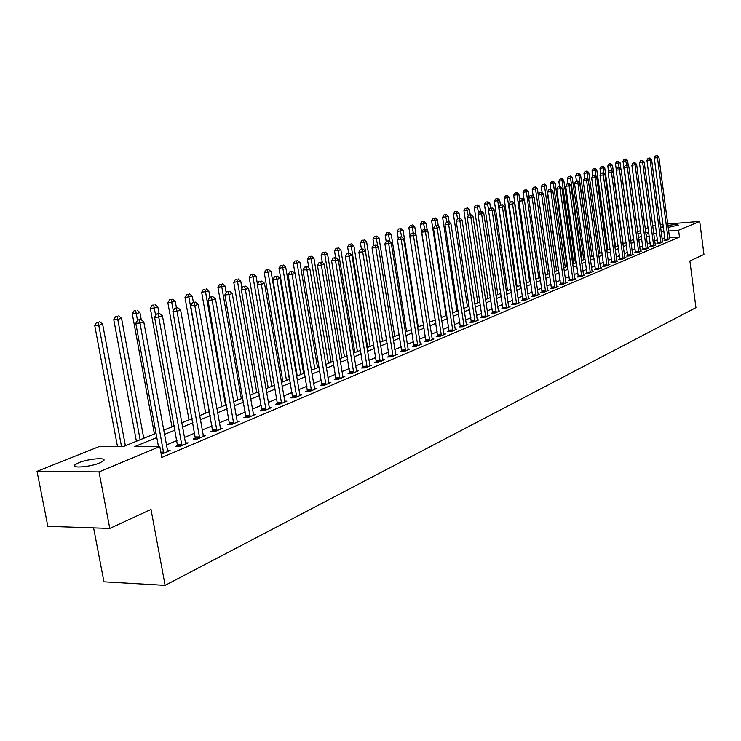 <?xml version="1.0" encoding="UTF-8"?>
<svg xmlns="http://www.w3.org/2000/svg" width="741" height="741" viewBox="0 0 741 741"><rect width="100%" height="100%" fill="white"/><g stroke="black" fill="none" stroke-linecap="round" stroke-linejoin="round"><path stroke-width="1.11" d="M667.863 225.421C674.356 224.495 677.839 224.403 678.302 225.144L668.132 227.459M663.482 227.774L661.129 227.274L663.297 226.366M99.905 462.893C90.476 466.978 70.867 468.599 74.721 464.996L78.583 462.773C88.068 458.744 107.306 457.141 103.629 460.717L99.905 462.893M93.607 527.888L103.953 581.824L165.113 585.353L695.938 307.635L689.88 260.952L703.95 254.469L699.708 221.429L678.58 230.247L668.604 231.016M165.113 585.353L151.007 509.438L109.788 528.444L47.841 526.332L37.05 471.341L98.877 446.684L123.191 446.638L156.036 433.309M633.351 239.556L632.768 233.73M637.64 231.785L640.632 230.599M645.216 228.765L648.116 227.607M652.654 225.801L655.507 224.968M156.814 437.579L134.723 446.619L159.815 446.573L161.816 457.466L679.46 237.037L669.493 237.787M664.853 238.139L662.019 238.352M657.471 239.778L654.673 240.945M650.144 242.835L647.254 244.039M642.688 245.956L639.715 247.198M635.093 249.124L632.036 250.402M627.368 252.357L624.209 253.672M619.504 255.645L616.253 256.997M611.492 258.989L608.139 260.387M603.331 262.397L599.877 263.842M595.023 265.871L591.457 267.362M586.557 269.409L582.88 270.947M577.924 273.021L574.136 274.596M569.125 276.689L565.226 278.329M560.159 280.441L556.139 282.126M551.017 284.257L546.867 285.998M541.699 288.156L537.42 289.944M532.186 292.13L527.777 293.973M522.488 296.187L517.94 298.086M512.587 300.318L507.891 302.282M502.481 304.542L497.646 306.57M492.172 308.849L487.18 310.942M481.641 313.258L476.491 315.407M470.887 317.75L465.57 319.973M459.902 322.335L454.418 324.632M448.675 327.031L443.016 329.393M437.209 331.82L431.364 334.265M425.482 336.72L419.443 339.239M413.487 341.731L407.263 344.333M401.233 346.853L394.796 349.548M388.682 352.095L382.041 354.874M375.854 357.458L368.99 360.33M362.72 362.951L355.624 365.915M349.27 368.573L341.934 371.63M335.497 374.325L327.92 377.493M321.39 380.226L313.554 383.495M306.931 386.265L298.827 389.646M292.111 392.452L283.729 395.953M276.921 398.806L268.251 402.428M261.341 405.318L252.366 409.069M245.354 411.996L236.064 415.877M228.95 418.85L219.327 422.87M212.102 425.89L202.145 430.049M194.8 433.124L184.481 437.431M177.034 440.543L166.336 445.017M161.232 454.279L170.115 450.537L167.346 450.537M177.757 445.554L175.404 446.545L179.563 446.536L188.168 442.896L185.482 442.905L185.843 443.878M195.513 438.07L193.225 439.033L197.356 439.005L205.729 435.467L203.117 435.486M212.797 430.771L210.574 431.716L214.677 431.679L222.828 428.233L220.29 428.252M229.617 423.676L227.459 424.584L231.535 424.537L239.473 421.184L237 421.212M246.012 416.757L243.9 417.646L247.957 417.591L255.691 414.321L253.292 414.358M261.99 410.014L259.934 410.885L263.963 410.82L271.493 407.633L269.159 407.67M277.551 403.447L275.55 404.29L279.552 404.215L286.897 401.113L284.627 401.159M292.732 397.046L290.778 397.871L294.761 397.787L301.92 394.749L299.707 394.805M307.543 390.794L305.635 391.6L309.59 391.507L316.574 388.553L314.416 388.599M321.983 384.699L320.121 385.487L324.049 385.385L330.866 382.495L328.763 382.56M336.081 378.753L334.265 379.522L338.165 379.411L344.824 376.595L342.768 376.65M349.845 372.945L348.066 373.696L351.947 373.575L358.44 370.824L356.44 370.889M363.275 367.277L361.552 368.008L365.396 367.879L371.75 365.193L369.796 365.267M376.409 361.738L374.714 362.451L378.54 362.321L384.736 359.7L382.838 359.765M389.229 356.328L387.58 357.023L391.378 356.884L397.435 354.328L395.574 354.393M401.761 351.039L400.149 351.725L403.928 351.577L409.847 349.076L408.032 349.141M414.015 345.871L412.431 346.538L416.192 346.39L421.981 343.935L420.203 344.009M425.992 340.814L424.454 341.471L428.178 341.314L433.837 338.915L432.105 338.989M437.709 335.877L436.199 336.516L439.904 336.349L445.443 334.006L443.748 334.08M449.176 331.042L447.694 331.662L451.371 331.496L456.789 329.199L455.141 329.282M460.393 326.309L458.938 326.92L462.597 326.744L467.895 324.502L466.284 324.577M471.369 321.677L469.951 322.27L473.582 322.094L478.769 319.899L477.195 319.973M482.113 317.139L480.724 317.722L484.336 317.546L489.412 315.388L487.874 315.471M492.635 312.702L491.274 313.276L494.858 313.091L499.842 310.979L498.322 311.063M502.944 308.349L501.611 308.914L505.177 308.719L510.049 306.663L508.567 306.737M513.041 304.088L511.735 304.644L515.273 304.449L520.052 302.43L518.598 302.504M522.933 299.92L521.655 300.457L525.165 300.262L529.852 298.28L528.435 298.364M532.622 295.826L531.371 296.354L534.863 296.159L539.448 294.214L538.068 294.297M542.125 291.815L540.902 292.334L544.366 292.13L548.868 290.231L547.506 290.315M551.443 287.888L550.239 288.397L553.684 288.184L558.093 286.322L556.769 286.406M560.576 284.035L559.399 284.535L562.827 284.322L567.152 282.488L565.846 282.571M569.542 280.255L568.384 280.737L571.783 280.533L576.026 278.736L574.747 278.811M578.332 276.541L577.193 277.023L580.573 276.81L584.732 275.05L583.482 275.124M586.955 272.901L585.835 273.373L589.197 273.16L593.282 271.428L592.05 271.512M595.412 269.335L594.319 269.798L597.663 269.576L601.664 267.881L600.46 267.964M603.72 265.834L602.646 266.278L605.971 266.065L609.899 264.398L608.722 264.472M611.871 262.388L610.825 262.833L614.122 262.61L617.985 260.98L616.818 261.054M619.884 259.007L618.846 259.452L622.125 259.22L625.913 257.618L624.774 257.701M627.738 255.691L626.729 256.127L629.98 255.895L633.703 254.32L632.592 254.395M635.463 252.44L634.463 252.857L637.705 252.625L641.363 251.079L640.261 251.162M643.049 249.235L642.067 249.652L645.281 249.421L648.875 247.902L647.801 247.976M650.496 246.095L649.533 246.503L652.738 246.262L655.211 244.854M657.823 243.002L656.878 243.4L660.055 243.168L662.491 241.779M665.02 239.964L664.084 240.362L667.243 240.121L669.642 238.759M109.788 528.444L99.035 471.924L37.05 471.341M660.194 224.588L663.038 224.366M667.678 223.995L699.708 221.429M679.46 237.037L678.58 230.247M159.815 446.573L99.035 471.924M656.572 233.007L653.766 234.147M649.236 236.009L646.347 237.194M641.762 239.065L638.788 240.288M634.157 242.177L631.091 243.437M626.423 245.345L623.255 246.642M618.54 248.568L615.28 249.902M610.51 251.857L607.157 253.237M602.34 255.2L598.876 256.618M594.013 258.609L590.447 260.072M585.529 262.082L581.852 263.592M576.887 265.621L573.089 267.177M568.069 269.233L564.16 270.835M559.085 272.91L555.055 274.559M549.933 276.652L545.774 278.357M540.587 280.478L536.299 282.238M531.056 284.377L526.638 286.193M521.34 288.36L516.783 290.222M511.42 292.417L506.724 294.344M501.296 296.567L496.451 298.549M490.968 300.79L485.966 302.837M480.418 305.116L475.25 307.228M469.637 309.525L464.311 311.702M458.633 314.027L453.131 316.277M447.388 318.63L441.71 320.955M435.893 323.335L430.03 325.734M424.139 328.152L418.091 330.625M412.126 333.07L405.883 335.617M399.834 338.1L393.397 340.73M387.265 343.24L380.615 345.964M374.409 348.502L367.527 351.317M361.247 353.892L354.133 356.801M347.761 359.413L340.415 362.423M333.959 365.063L326.364 368.175M319.825 370.852L311.97 374.066M305.329 376.78L297.215 380.105M290.481 382.856L282.08 386.302M275.254 389.09L266.565 392.647M259.637 395.49L250.643 399.167M243.613 402.048L234.304 405.855M227.163 408.782L217.53 412.728M210.287 415.692L200.302 419.776M192.947 422.787L182.601 427.02M175.126 430.076L164.409 434.467M663.964 231.377L661.12 231.6M648.773 232.554L645.754 232.785M640.974 233.156L637.862 233.396M163.631 430.225L174.357 425.871M181.841 422.833L192.197 418.628M199.561 415.645L209.555 411.588M216.798 408.643L226.45 404.725M233.591 401.826L242.909 398.047M249.949 395.185L258.952 391.535M265.889 388.719L274.587 385.19M281.423 382.412L289.824 379.003M296.567 376.271L304.69 372.964M311.331 370.268L319.195 367.082M325.744 364.424L333.348 361.339M339.804 358.718L347.159 355.726M353.54 353.142L360.654 350.252M366.943 347.696L373.825 344.908M380.031 342.388L386.7 339.684M392.832 337.192L399.279 334.571M405.327 332.116L411.579 329.578M417.554 327.161L423.602 324.697M429.502 322.307L435.356 319.927M441.191 317.565L446.86 315.258M452.621 312.924L458.123 310.692M463.81 308.376L469.136 306.218M474.759 303.94L479.918 301.837M485.475 299.586L490.477 297.549M495.97 295.326L500.823 293.353M506.251 291.148L510.957 289.24M516.32 287.063L520.877 285.211M526.184 283.062L530.612 281.265M535.854 279.135L540.143 277.393M545.33 275.291L549.489 273.596M554.62 271.521L558.658 269.881M563.734 267.816L567.643 266.232M572.673 264.194L576.461 262.647M581.435 260.637L585.121 259.137M590.031 257.146L593.606 255.691M598.478 253.718L601.942 252.31M606.759 250.356L610.121 248.985M614.891 247.049L618.151 245.734M622.875 243.817L626.034 242.529M630.711 240.63L633.787 239.38M638.409 237.509L641.391 236.296M645.976 234.434L648.866 233.258M163.687 453.26L139.984 323.067L143.782 321.853L167.725 451.547M158.472 446.582L135.798 323.298L139.984 323.067L139.345 319.908L140.864 319.427L137.669 320.001L139.345 319.908M137.669 320.001L135.798 323.298M143.782 321.853L140.864 319.427M125.386 445.749L102.629 324.15L98.785 325.355L94.746 325.577L117.495 446.647M98.201 322.242L96.58 322.335L98.201 322.242L121.533 446.647M99.739 321.77L102.629 324.15M94.746 325.577L96.58 322.335M181.906 445.545L158.759 317.065L162.455 315.888L185.472 442.896M177.673 446.545L154.6 317.305L158.759 317.065L158.111 313.962L159.593 313.489L156.444 314.054L158.111 313.962M156.444 314.054L154.6 317.305M162.455 315.888L159.593 313.489M199.635 438.042L177.025 311.229L180.619 310.081L203.469 436.421M195.429 439.015L172.894 311.479L177.025 311.229L176.367 308.173L177.803 307.71L174.709 308.265L176.367 308.173M174.709 308.265L172.894 311.479M180.619 310.081L177.803 307.71M216.891 430.743L194.8 305.551L198.292 304.431L220.623 429.159M212.723 431.697L190.687 305.801L194.8 305.551L194.123 302.532L195.522 302.087L192.484 302.643L194.123 302.532M192.484 302.643L190.687 305.801M198.292 304.431L195.522 302.087M143.763 438.292L121.533 318.26L117.791 319.427L113.771 319.649L136.4 441.284M117.198 316.361L115.587 316.463L117.198 316.361L140.132 439.765M118.69 315.898L121.533 318.26M113.771 319.649L115.587 316.463M141.262 319.76L139.929 312.517L136.288 313.656L132.296 313.888L154.406 433.976M135.686 310.646L134.084 310.738L135.686 310.646L137.511 320.288M137.141 310.192L139.929 312.517M132.296 313.888L134.084 310.738M159.037 313.517L157.842 306.931L154.295 308.043L150.321 308.284L171.94 426.853M153.674 305.07L152.09 305.172L153.674 305.07L155.647 315.462M155.101 304.634L157.842 306.931M150.321 308.284L152.09 305.172M233.702 423.63L212.093 300.022L215.501 298.929L237.333 422.092M229.553 424.565L208.008 300.281L212.093 300.022L211.417 297.048L212.778 296.622L209.777 297.16L211.417 297.048M209.777 297.16L208.008 300.281M215.501 298.929L212.778 296.622M176.423 307.793L175.284 301.494L167.883 302.819L189.02 419.925M171.208 299.651L169.624 299.753L171.208 299.651L173.301 310.738M172.588 299.225L175.284 301.494M167.883 302.819L169.624 299.753M250.069 416.701L228.941 294.64L232.257 293.575L253.607 415.201M245.947 417.618L224.875 294.899L228.941 294.64L228.247 291.713L229.571 291.296L226.626 291.824L228.247 291.713M226.626 291.824L224.875 294.899M232.257 293.575L229.571 291.296M266.01 409.949L245.345 289.398L248.578 288.36L269.465 408.486M261.925 410.847L241.307 289.666L245.345 289.398L244.641 286.517L245.938 286.1L243.029 286.619L244.641 286.517M243.029 286.619L241.307 289.666M248.578 288.36L245.938 286.1M281.552 403.373L261.332 284.285L264.481 283.275L284.915 401.946M277.495 404.253L257.322 284.563L261.332 284.285L260.619 281.441L261.888 281.043L259.017 281.561L260.619 281.441M259.017 281.561L257.322 284.563M264.481 283.275L261.888 281.043M296.706 396.954L276.912 279.301L279.978 278.32L299.985 395.574M292.676 397.824L272.92 279.579L276.912 279.301L276.198 276.504L277.43 276.115L274.605 276.615L276.198 276.504M274.605 276.615L272.92 279.579M279.978 278.32L277.43 276.115M311.489 390.702L292.102 274.448L295.094 273.494L314.684 389.349M307.487 391.554L288.138 274.735L292.102 274.448L291.38 271.688L292.584 271.308L289.796 271.808L291.38 271.688M289.796 271.808L288.138 274.735M295.094 273.494L292.584 271.308M193.373 302.356L192.28 296.196L184.991 297.502L205.665 413.163M188.279 294.362L186.704 294.473L188.279 294.362L188.918 297.243L209.323 411.681M189.622 293.945L192.28 296.196M184.991 297.502L186.704 294.473M209.916 297.113L208.842 291.028L201.654 292.315L221.883 406.577M204.914 289.222L203.349 289.323L204.914 289.222L205.563 292.056L225.533 405.095M206.23 288.814L208.842 291.028M201.654 292.315L203.349 289.323M226.153 292.658L224.986 285.998L217.91 287.258L237.713 400.159M221.133 284.201L219.577 284.303L221.133 284.201L221.791 286.999L241.334 398.686M222.411 283.803L224.986 285.998M217.91 287.258L219.577 284.303M242.001 288.434L240.732 281.089L233.748 282.33L253.144 393.897M236.944 279.301L235.406 279.413L236.944 279.301L237.611 282.062L256.757 392.424M238.194 278.922L240.732 281.089M233.748 282.33L235.406 279.413M257.46 284.303L256.09 276.3L249.208 277.523L268.196 387.784M252.375 274.531L250.838 274.642L252.375 274.531L253.042 277.245L271.79 386.32M253.589 274.151L256.09 276.3M249.208 277.523L250.838 274.642M325.91 384.598L306.922 269.715L309.84 268.779L329.032 383.273M321.937 385.44L302.986 270.002L306.922 269.715L306.19 266.992L307.367 266.621L304.616 267.112L306.19 266.992M304.616 267.112L302.986 270.002M309.84 268.779L307.367 266.621M289.361 379.188L271.076 271.623L264.287 272.827L282.895 381.819M267.427 269.872L265.899 269.983L267.427 269.872L268.103 272.549L286.471 380.365M268.613 269.502L271.076 271.623M264.287 272.827L265.899 269.983M339.98 378.642L321.372 265.093L324.225 264.185L343.027 377.354M336.034 379.466L317.463 265.38L321.372 265.093L320.649 262.407L321.789 262.045L319.084 262.527L320.649 262.407M319.084 262.527L317.463 265.38M324.225 264.185L321.789 262.045M303.625 373.399L285.702 267.066L279.005 268.251L297.243 375.993M282.117 265.324L280.598 265.445L282.117 265.324L282.803 267.973L300.8 374.548M283.275 264.963L285.702 267.066M279.005 268.251L280.598 265.445M353.716 372.825L335.488 260.582L338.267 259.693L356.69 371.574M349.798 373.64L331.598 260.878L335.488 260.582L334.747 257.933L335.858 257.581L333.191 258.053L334.747 257.933M333.191 258.053L331.598 260.878M338.267 259.693L335.858 257.581M317.556 367.749L299.975 262.61L293.38 263.777L294.992 273.401M296.465 260.888L294.955 260.999L296.465 260.888L297.15 263.49L314.795 368.87M297.595 260.536L299.975 262.61M293.38 263.777L294.955 260.999M367.128 367.156L349.252 256.182L351.975 255.312L370.037 365.924M363.238 367.953L345.389 256.479L349.252 256.182L348.52 253.57L349.604 253.227L346.973 253.691L348.52 253.57M346.973 253.691L345.389 256.479M351.975 255.312L349.604 253.227M331.153 362.229L313.925 258.266L307.413 259.415L308.83 267.899M310.47 256.553L308.969 256.673L310.47 256.553L311.164 259.128L328.458 363.322M311.572 256.21L313.925 258.266M307.413 259.415L308.969 256.673M380.226 361.608L362.701 251.884L365.359 251.032L383.069 360.404M376.363 362.395L358.866 252.181L362.701 251.884L361.96 249.309L363.025 248.967L360.422 249.43L361.96 249.309M360.422 249.43L358.866 252.181M365.359 251.032L363.025 248.967M344.454 356.829L327.55 254.015L321.131 255.154L322.344 262.536M324.15 252.32L322.668 252.44L324.15 252.32L324.854 254.858L341.814 357.903M325.234 251.986L327.55 254.015M321.131 255.154L322.668 252.44M393.026 356.189L375.835 247.679L378.429 246.855L395.805 355.013M389.192 356.967L372.028 247.985L375.835 247.679L375.094 245.141L376.132 244.817L373.566 245.262L375.094 245.141M373.566 245.262L372.028 247.985M378.429 246.855L376.132 244.817M357.44 351.558L340.86 249.865L334.524 250.986L335.608 257.599M337.525 248.179L336.043 248.3L337.525 248.179L338.229 250.69L354.865 352.605M338.581 247.855L340.86 249.865M334.524 250.986L336.043 248.3M405.54 350.891L388.673 243.585L391.202 242.77L408.245 349.752M401.724 351.66L384.885 243.891L388.673 243.585L387.923 241.075L388.942 240.751L386.413 241.195L387.923 241.075M386.413 241.195L384.885 243.891M391.202 242.77L388.942 240.751M417.767 345.723L401.214 239.575L403.688 238.778L420.416 344.602M413.978 346.473L397.454 239.88L401.214 239.575L400.464 237.092L401.455 236.777L398.954 237.222L400.464 237.092M398.954 237.222L397.454 239.88M403.688 238.778L401.455 236.777M429.715 340.656L413.478 235.657L415.896 234.878L432.309 339.563M425.964 341.406L409.736 235.962L413.478 235.657L412.718 233.211L413.691 232.896L411.227 233.332L412.718 233.211M411.227 233.332L409.736 235.962M415.896 234.878L413.691 232.896M441.414 335.71L425.464 231.822L427.835 231.062L443.942 334.636M437.681 336.451L421.749 232.137L425.464 231.822L424.704 229.404L425.658 229.108L423.222 229.534L424.704 229.404M423.222 229.534L421.749 232.137M427.835 231.062L425.658 229.108M452.853 330.866L437.19 228.071L439.506 227.33L455.326 329.819M449.139 331.598L433.504 228.385L437.19 228.071L436.43 225.69L437.357 225.394L434.958 225.82L436.43 225.69M434.958 225.82L433.504 228.385M439.506 227.33L437.357 225.394M464.042 326.133L448.657 224.412L450.926 223.68L466.469 325.104M460.356 326.846L444.998 224.727L448.657 224.412L447.897 222.05L448.805 221.763L446.434 222.18L447.897 222.05M446.434 222.18L444.998 224.727M450.926 223.68L448.805 221.763M474.99 321.492L459.883 220.818L462.097 220.114L477.371 320.492M471.341 322.205L456.243 221.142L459.883 220.818L459.124 218.493L460.013 218.206L457.669 218.623L459.124 218.493M457.669 218.623L456.243 221.142M462.097 220.114L460.013 218.206M485.716 316.953L470.868 217.308L473.036 216.613L488.041 315.972M482.085 317.657L467.256 217.632L470.868 217.308L470.109 215.01L470.98 214.733L468.664 215.14L470.109 215.01M468.664 215.14L467.256 217.632M473.036 216.613L470.98 214.733M496.22 312.517L481.622 213.871L483.753 213.195L498.498 311.553M492.608 313.202L478.028 214.195L481.622 213.871L480.863 211.602L481.715 211.324L479.427 211.731L480.863 211.602M479.427 211.731L478.028 214.195M483.753 213.195L481.715 211.324M506.501 308.163L492.154 210.509L494.238 209.842L508.734 307.219M502.917 308.84L488.578 210.824L492.154 210.509L491.394 208.258L492.219 207.999L489.958 208.388L491.394 208.258M489.958 208.388L488.578 210.824M494.238 209.842L492.219 207.999M516.57 303.903L502.472 207.211L504.501 206.554L518.756 302.976M513.013 304.57L498.915 207.536L502.472 207.211L501.703 204.988L502.518 204.729L500.286 205.118L501.703 204.988M500.286 205.118L498.915 207.536M504.501 206.554L502.518 204.729M526.443 299.725L512.568 203.979L514.569 203.34L528.583 298.818M522.905 300.383L509.048 204.303L512.568 203.979L511.809 201.784L512.605 201.533L510.392 201.913L511.809 201.784M510.392 201.913L509.048 204.303M514.569 203.34L512.605 201.533M536.113 295.631L522.47 200.811L524.424 200.19L538.216 294.742M532.603 296.289L518.969 201.144L522.47 200.811L521.701 198.644L522.488 198.393L520.302 198.773L521.701 198.644M520.302 198.773L518.969 201.144M524.424 200.19L522.488 198.393M545.589 291.611L532.168 197.717L534.085 197.106L547.655 290.741M542.106 292.269L528.694 198.042L532.168 197.717L531.408 195.568L532.177 195.328L530.01 195.698L531.408 195.568M530.01 195.698L528.694 198.042M534.085 197.106L532.177 195.328M554.889 287.684L541.68 194.679L543.561 194.077L556.908 286.823M551.424 288.323L538.225 195.003L541.68 194.679L540.911 192.549L541.671 192.317L539.531 192.688L540.911 192.549M539.531 192.688L538.225 195.003M543.561 194.077L541.671 192.317M564.003 283.822L550.998 191.697L552.842 191.104L565.976 282.988M560.557 284.461L547.562 192.021L550.998 191.697L550.239 189.594L550.98 189.363L548.859 189.724L550.239 189.594M548.859 189.724L547.562 192.021M552.842 191.104L550.98 189.363M572.941 280.042L560.14 188.77L561.956 188.195L574.877 279.218M569.523 280.672L556.732 189.103L560.14 188.77L559.381 186.695L560.103 186.463L558.01 186.825L559.381 186.695M558.01 186.825L556.732 189.103M561.956 188.195L560.103 186.463M581.704 276.328L569.107 185.908L570.885 185.343L583.612 275.522M578.313 276.949L565.716 186.232L569.107 185.908L568.347 183.851L569.06 183.629L566.985 183.981L568.347 183.851M566.985 183.981L565.716 186.232M570.885 185.343L569.06 183.629M370.148 346.399L353.874 245.808L347.622 246.91L348.659 253.302M350.595 244.132L349.122 244.252L350.595 244.132L351.299 246.614L367.629 347.418M351.623 243.817L353.874 245.808M347.622 246.91L349.122 244.252M382.569 341.36L366.6 241.835L360.422 242.928L361.423 249.115M363.368 240.186L361.904 240.306L363.368 240.186L364.081 242.622L380.105 342.361M364.377 239.871L366.6 241.835M360.422 242.928L361.904 240.306M394.712 336.423L379.04 237.963L372.945 239.028L373.918 245.151M375.863 236.314L374.409 236.435L375.863 236.314L377.78 246.271M376.854 236.009L379.04 237.963M372.945 239.028L374.409 236.435M406.605 331.598L391.211 234.165L385.19 235.221L386.191 241.575M388.08 232.535L386.635 232.655L388.08 232.535L389.849 241.566M389.053 232.239L391.211 234.165M385.19 235.221L386.635 232.655M418.23 326.883L403.113 230.451L397.167 231.498L398.26 238.454M400.038 228.83L398.602 228.96L400.038 228.83L401.659 236.972M400.983 228.543L403.113 230.451M397.167 231.498L398.602 228.96M429.623 322.261L414.765 226.82L408.893 227.848L410.069 235.379M411.737 225.208L410.31 225.338L411.737 225.208L413.302 232.933M412.663 224.931L414.765 226.82M408.893 227.848L410.31 225.338M427.307 230.59L426.177 223.263L420.369 224.282L435.208 319.992M423.194 221.67L421.777 221.791L423.194 221.67L424.723 229.182M424.093 221.392L426.177 223.263M420.369 224.282L421.777 221.791M438.339 226.274L437.338 219.781L431.605 220.781L446.184 315.536M434.402 218.197L432.994 218.326L434.402 218.197L435.903 225.523M435.291 217.928L437.338 219.781M431.605 220.781L432.994 218.326M449.139 222.068L448.277 216.372L442.609 217.363L456.938 311.164M445.378 214.797L443.979 214.927L445.378 214.797L446.869 222.041M446.249 214.529L448.277 216.372M442.609 217.363L443.979 214.927M459.772 218.234L458.985 213.028L453.381 214.01L467.478 306.894M456.132 211.472L454.742 211.602L456.132 211.472L457.623 218.706M456.984 211.213L458.985 213.028M453.381 214.01L454.742 211.602M470.239 214.797L469.479 209.759L463.94 210.722L477.797 302.699M466.673 208.212L465.292 208.341L466.673 208.212L468.229 215.909M467.506 207.952L469.479 209.759M463.94 210.722L465.292 208.341M480.492 211.435L479.76 206.554L474.286 207.508L487.921 298.595M476.991 205.016L475.62 205.146L476.991 205.016L478.612 213.158M477.815 204.766L479.76 206.554M474.286 207.508L475.62 205.146M490.551 208.202L489.838 203.414L484.429 204.349L497.841 294.566M487.115 201.885L485.744 202.015L487.115 201.885L488.791 210.453M487.911 201.635L489.838 203.414M484.429 204.349L485.744 202.015M500.416 205.072L499.721 200.329L494.367 201.256L507.557 290.62M497.035 198.82L495.673 198.949L497.035 198.82L497.757 200.941L510.781 289.314M497.813 198.579L499.721 200.329M494.367 201.256L495.673 198.949M510.141 202.358L509.41 197.31L504.112 198.227L517.098 286.748M506.761 195.809L505.408 195.939L506.761 195.809L507.483 197.903L520.293 285.452M507.529 195.568L509.41 197.31M504.112 198.227L505.408 195.939M519.71 199.829L518.904 194.346L513.67 195.254L526.453 282.951M516.292 192.855L514.949 192.984L516.292 192.855L517.023 194.929L529.63 281.663M517.051 192.623L518.904 194.346M513.67 195.254L514.949 192.984M529.083 197.347L528.231 191.437L523.044 192.336L524.146 199.931M525.647 189.965L524.313 190.094L525.647 189.965L526.379 192.021L538.79 277.94M526.388 189.733L528.231 191.437M523.044 192.336L524.313 190.094M538.272 194.911L537.364 188.584L532.242 189.474L533.224 196.3M534.826 187.121L533.501 187.251L534.826 187.121L535.558 189.159L547.775 274.3M535.548 186.899L537.364 188.584M532.242 189.474L533.501 187.251M590.308 272.688L577.906 183.092L579.647 182.536L592.179 271.901M586.937 273.309L574.534 183.425L577.906 183.092L577.146 181.063L577.841 180.841L575.794 181.193L577.146 181.063M575.794 181.193L574.534 183.425M579.647 182.536L577.841 180.841M558.334 270.011L546.339 185.787L541.263 186.667L542.134 192.753M543.829 184.333L542.514 184.463L543.829 184.333L544.561 186.343L556.593 270.715M544.542 184.111L546.339 185.787M541.263 186.667L542.514 184.463M598.756 269.113L586.539 180.341L588.243 179.794L600.59 268.335M595.403 269.724L583.186 180.665L586.539 180.341L585.77 178.322L586.455 178.109L584.436 178.461L585.77 178.322M584.436 178.461L583.186 180.665M588.243 179.794L586.455 178.109M566.958 266.51L555.139 183.046L550.128 183.916L550.896 189.372M552.666 181.601L551.36 181.73L552.666 181.601L553.397 183.592L565.253 267.205M553.37 181.388L555.139 183.046M550.128 183.916L551.36 181.73M607.036 265.611L595.004 177.627L596.681 177.099L608.833 264.843M603.702 266.214L591.679 177.96L595.004 177.627L594.245 175.636L594.912 175.422L592.911 175.774L594.245 175.636M592.911 175.774L591.679 177.96M596.681 177.099L594.912 175.422M575.424 263.074L563.781 180.35L558.816 181.212L559.566 186.519M561.335 178.914L560.039 179.044L561.335 178.914L562.067 180.887L573.747 263.759M562.03 178.701L563.781 180.35M558.816 181.212L560.039 179.044M615.169 262.166L603.313 174.978L604.962 174.45L616.938 261.416M611.862 262.768L600.006 175.302L603.313 174.978L602.553 173.005L603.211 172.792L601.229 173.135L602.553 173.005M601.229 173.135L600.006 175.302M604.962 174.45L603.211 172.792M583.741 259.702L572.265 177.71L567.356 178.553L568.078 183.722M569.857 176.284L568.56 176.414L569.857 176.284L570.579 178.229L582.083 260.369M570.533 176.071L572.265 177.71M567.356 178.553L568.56 176.414M623.153 258.785L611.473 172.366L613.085 171.847L624.895 258.053M619.865 259.378L608.185 172.699L611.473 172.366L610.714 170.411L611.362 170.208L609.398 170.55L610.714 170.411M609.398 170.55L608.185 172.699M613.085 171.847L611.362 170.208M591.902 256.386L580.601 175.108L575.729 175.95L576.433 180.989M578.212 173.69L576.933 173.82L578.212 173.69L578.943 175.626L590.281 257.044M578.878 173.487L580.601 175.108M575.729 175.95L576.933 173.82M630.999 255.469L619.485 169.809L621.069 169.3L632.703 254.747M627.729 256.053L616.216 170.134L619.485 169.809L618.726 167.874L619.365 167.67L617.42 168.003L618.726 167.874M617.42 168.003L616.216 170.134M621.069 169.3L619.365 167.67M599.914 253.135L588.78 172.56L583.964 173.385L584.658 178.386M586.427 171.152L585.149 171.282L586.427 171.152L587.15 173.061L588.058 179.618M587.076 170.949L588.78 172.56M583.964 173.385L585.149 171.282M638.696 252.209L627.349 167.29L628.905 166.79L640.372 251.495M635.454 252.792L624.107 167.623L627.349 167.29L626.599 165.382L627.219 165.178L625.293 165.512L626.599 165.382M625.293 165.512L624.107 167.623M628.905 166.79L627.219 165.178M607.796 249.93L596.811 170.05L592.04 170.875L592.754 176.043M594.495 168.661L593.226 168.791L594.495 168.661L595.218 170.55L596.033 176.488M595.134 168.457L596.811 170.05M592.04 170.875L593.226 168.791M646.263 249.004L635.083 164.826L636.612 164.335L647.903 248.309M643.04 249.578L631.851 165.15L635.083 164.826L634.324 162.927L634.935 162.733L633.036 163.057L634.324 162.927M633.036 163.057L631.851 165.15M636.612 164.335L634.935 162.733M615.53 246.79L604.702 167.596L599.988 168.402L600.747 173.987M602.414 166.206L601.155 166.336L602.414 166.206L603.137 168.077L603.869 173.413M603.044 166.012L604.702 167.596M599.988 168.402L601.155 166.336M653.692 245.864L642.669 162.399L644.17 161.918L655.313 245.178M650.487 246.429L639.464 162.724L642.669 162.399L641.91 160.519L642.512 160.334L640.632 160.649L641.91 160.519M640.632 160.649L639.464 162.724M644.17 161.918L642.512 160.334M623.135 243.706L612.464 165.169L607.787 165.975L608.602 171.958M610.195 163.798L608.945 163.928L610.195 163.798L611.566 170.411M610.816 163.604L612.464 165.169M607.787 165.975L608.945 163.928M661 242.77L650.126 160.01L651.598 159.537L662.584 242.094M657.813 243.335L646.939 160.343L650.126 160.01L649.375 158.157L649.959 157.972L648.097 158.287L649.375 158.157M648.097 158.287L646.939 160.343M651.598 159.537L649.959 157.972M620.949 169.18L620.087 162.798L615.456 163.594L616.317 169.958M617.846 161.427L616.605 161.557L617.846 161.427L619.17 167.688M618.457 161.242L620.087 162.798M615.456 163.594L616.605 161.557M668.178 239.732L657.452 157.666L658.906 157.203L669.734 239.074M665.01 240.288L654.284 158L657.452 157.666L656.702 155.832L657.276 155.647L655.433 155.962L656.702 155.832M655.433 155.962L654.284 158M658.906 157.203L657.276 155.647M628.359 166.262L627.571 160.464L622.986 161.242L633.536 239.482M625.367 159.102L624.126 159.232L625.367 159.102L626.664 165.234M625.96 158.917L627.571 160.464M622.986 161.242L624.126 159.232M163.705 452.955L160.992 452.955M163.668 452.112L160.834 452.103M181.934 445.248L177.775 445.258M181.888 444.415L177.738 444.424M199.662 437.746L195.531 437.774M199.625 436.921L195.494 436.949M216.918 430.447L212.815 430.484M216.881 429.632L212.778 429.669M233.721 423.343L229.645 423.389M233.684 422.537L229.608 422.583M250.088 416.414L246.031 416.47M250.05 415.618L245.993 415.682M266.038 409.671L262.008 409.736M265.991 408.884L261.971 408.958M281.571 403.095L277.579 403.169M281.534 402.326L277.542 402.4M296.724 396.685L292.751 396.768M296.687 395.916L292.714 396.009M311.507 390.433L307.561 390.526M311.47 389.683L307.524 389.775M325.929 384.329L322.002 384.44M325.892 383.588L321.965 383.69M339.999 378.382L336.099 378.494M339.962 377.641L336.062 377.762M353.735 372.566L349.863 372.686M353.698 371.843L349.826 371.963M367.147 366.897L363.294 367.027M367.11 366.174L363.266 366.304M380.244 361.358L376.419 361.488M380.207 360.645L376.391 360.784M393.045 355.939L389.247 356.078M393.008 355.235L389.21 355.384M405.549 350.65L401.779 350.799M405.522 349.956L401.742 350.104M417.776 345.473L414.024 345.63M417.748 344.787L413.997 344.945M429.734 340.415L426.01 340.573M429.697 339.739L425.973 339.897M441.423 335.469L437.727 335.636M441.395 334.802L437.69 334.969M452.862 330.634L449.185 330.801M452.825 329.967L449.157 330.143M464.051 325.901L460.402 326.077M464.023 325.243L460.365 325.419M475.009 321.27L471.378 321.446M474.972 320.612L471.35 320.797M485.726 316.731L482.122 316.916M485.698 316.083L482.095 316.268M496.229 312.285L492.645 312.47M496.201 311.655L492.617 311.841M506.511 307.941L502.954 308.126M506.483 307.311L502.926 307.496M516.579 303.68L513.05 303.875M516.551 303.05L513.022 303.245M526.453 299.503L522.942 299.697M526.425 298.882L522.905 299.086M536.123 295.409L532.631 295.613M536.095 294.798L532.603 295.001M545.608 291.398L542.134 291.602M545.571 290.796L542.106 291M554.898 287.471L551.452 287.675M554.87 286.869L551.424 287.082M564.012 283.618L560.585 283.822M563.984 283.025L560.557 283.229M572.95 279.829L569.551 280.042M572.923 279.246L569.523 279.459M581.713 276.124L578.341 276.337M581.685 275.541L578.304 275.754M590.318 272.484L586.965 272.707M590.29 271.91L586.928 272.123M598.756 268.918L595.421 269.131M598.728 268.344L595.394 268.566M607.046 265.408L603.73 265.63M607.018 264.843L603.702 265.065M615.178 261.971L611.881 262.194M615.15 261.406L611.853 261.629M623.162 258.59L619.884 258.813M623.135 258.035L619.865 258.266M631.008 255.275L627.747 255.497M630.98 254.728L627.72 254.95M638.705 252.014L635.472 252.246M638.677 251.468L635.445 251.699M646.272 248.819L643.058 249.05M646.245 248.272L643.031 248.504M653.701 245.669L650.505 245.901M653.673 245.132L650.478 245.373M661 242.585L657.832 242.816M660.981 242.048L657.804 242.288M668.178 239.547L665.029 239.778M668.15 239.019L665.001 239.26M74.721 464.996L75.008 466.487"/></g></svg>
